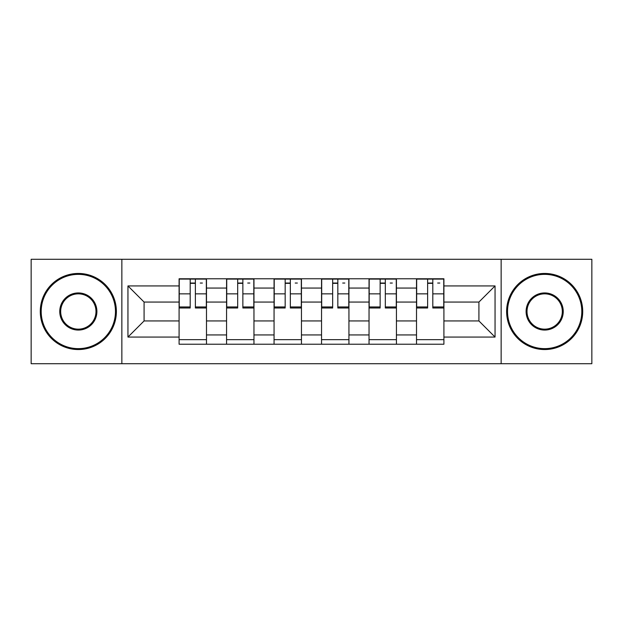 <?xml version="1.0" encoding="UTF-8"?>
<svg xmlns="http://www.w3.org/2000/svg" width="623" height="623" viewBox="0 0 623 623"><rect width="100%" height="100%" fill="white"/><g stroke="black" fill="none" stroke-linecap="round" stroke-linejoin="round"><path stroke-width="0.93" d="M501.141 363.707L591.85 363.707L591.85 259.293L31.15 259.293L31.15 363.707L501.141 363.707L501.141 259.293M226.57 344.223L226.57 288.06L206.486 288.06L206.486 344.223M206.486 288.06L206.486 278.777M226.57 288.06L226.57 278.777M253.966 278.777L253.966 344.223M274.058 344.223L274.058 278.777M301.454 278.777L301.454 344.223M321.546 344.223L321.546 278.777M348.942 278.777L348.942 344.223M369.034 344.223L369.034 278.777M396.43 278.777L396.43 344.223M416.514 344.223L416.514 278.777M416.514 320.938L396.43 320.938M369.034 320.938L348.942 320.938M321.546 320.938L301.454 320.938M274.058 320.938L253.966 320.938M226.57 320.938L206.486 320.938M416.514 302.062L396.43 302.062M369.034 302.062L348.942 302.062M321.546 302.062L301.454 302.062M274.058 302.062L253.966 302.062M226.57 302.062L206.486 302.062M144.084 320.938L179.089 320.938L179.089 302.062L144.084 302.062L144.084 320.938L127.949 337.066L127.949 285.934L179.089 285.934L179.089 302.062M443.911 302.062L443.911 320.938L478.916 320.938L478.916 302.062L443.911 302.062L443.911 278.777L179.089 278.777L179.089 285.934M443.911 285.934L495.051 285.934L495.051 337.066L443.911 337.066L443.911 320.938M179.089 320.938L179.089 344.223L443.911 344.223L443.911 337.066M179.089 337.066L127.949 337.066M121.859 363.707L121.859 259.293M206.486 339.66L179.089 339.66M190.194 283.34L195.373 283.34M253.966 339.66L226.57 339.66M237.682 283.34L242.861 283.34M301.454 339.66L274.058 339.66M285.17 283.34L290.341 283.34M348.942 339.66L321.546 339.66M332.659 283.34L337.83 283.34M396.43 339.66L369.034 339.66M380.139 283.34L385.318 283.34M443.911 339.66L416.514 339.66M427.627 283.34L432.806 283.34M127.949 285.934L144.084 302.062M478.916 320.938L495.051 337.066M478.916 302.062L495.051 285.934M195.373 306.952L206.33 306.952L206.33 307.996L195.373 307.996L195.373 279.081L206.33 279.081L200.24 279.081M206.33 306.952L206.33 279.081M190.194 283.037L195.373 283.037M200.24 283.037L202.374 283.037M185.327 279.081L179.237 279.081L179.237 307.996L190.194 307.996L190.194 279.081L185.786 279.081M179.237 279.081L199.788 279.081M242.861 306.952L253.818 306.952L253.818 307.996L242.861 307.996L242.861 279.081L253.818 279.081L247.728 279.081M253.818 306.952L253.818 279.081M237.682 283.037L242.861 283.037M247.728 283.037L249.862 283.037M232.815 279.081L226.725 279.081L226.725 307.996L237.682 307.996L237.682 279.081L233.267 279.081M226.725 279.081L247.269 279.081M290.341 306.952L301.306 306.952L301.306 307.996L290.341 307.996L290.341 279.081L301.306 279.081L295.216 279.081M301.306 306.952L301.306 279.081M285.17 283.037L290.341 283.037M295.216 283.037L297.342 283.037M280.295 279.081L274.213 279.081L274.213 307.996L285.17 307.996L285.17 279.081L280.755 279.081M274.213 279.081L294.757 279.081M78.334 348.639A37.139 37.139 0 0 0 115.465 311.5A37.139 37.139 0 0 0 78.334 274.361A37.139 37.139 0 0 0 41.196 311.5A37.139 37.139 0 0 0 78.334 348.639M78.334 273.45A38.05 38.05 0 0 1 116.384 311.5A38.05 38.05 0 0 1 78.334 349.55A38.05 38.05 0 0 1 40.285 311.5A38.05 38.05 0 0 1 78.334 273.45M78.334 330.065A18.565 18.565 0 0 1 59.761 311.5A18.565 18.565 0 0 1 78.334 292.935A18.565 18.565 0 0 1 96.9 311.5A18.565 18.565 0 0 1 78.334 330.065M78.334 293.846A17.654 17.654 0 0 0 60.68 311.5A17.654 17.654 0 0 0 78.334 329.154A17.654 17.654 0 0 0 95.989 311.5A17.654 17.654 0 0 0 78.334 293.846M544.666 348.639A37.139 37.139 0 0 0 581.804 311.5A37.139 37.139 0 0 0 544.666 274.361A37.139 37.139 0 0 0 507.535 311.5A37.139 37.139 0 0 0 544.666 348.639M544.666 273.45A38.05 38.05 0 0 1 582.715 311.5A38.05 38.05 0 0 1 544.666 349.55A38.05 38.05 0 0 1 506.616 311.5A38.05 38.05 0 0 1 544.666 273.45M544.666 330.065A18.565 18.565 0 0 1 526.1 311.5A18.565 18.565 0 0 1 544.666 292.935A18.565 18.565 0 0 1 563.239 311.5A18.565 18.565 0 0 1 544.666 330.065M544.666 293.846A17.654 17.654 0 0 0 527.011 311.5A17.654 17.654 0 0 0 544.666 329.154A17.654 17.654 0 0 0 562.32 311.5A17.654 17.654 0 0 0 544.666 293.846M337.83 306.952L348.787 306.952L348.787 307.996L337.83 307.996L337.83 279.081L348.787 279.081L342.705 279.081M348.787 306.952L348.787 279.081M332.659 283.037L337.83 283.037M342.705 283.037L344.831 283.037M327.784 279.081L321.694 279.081L321.694 307.996L332.659 307.996L332.659 279.081L328.243 279.081M321.694 279.081L342.245 279.081M385.318 306.952L396.275 306.952L396.275 307.996L385.318 307.996L385.318 279.081L396.275 279.081L390.185 279.081M396.275 306.952L396.275 279.081M380.139 283.037L385.318 283.037M390.185 283.037L392.319 283.037M375.272 279.081L369.182 279.081L369.182 307.996L380.139 307.996L380.139 279.081L375.731 279.081M369.182 279.081L389.733 279.081M432.806 306.952L443.763 306.952L443.763 307.996L432.806 307.996L432.806 279.081L443.763 279.081L437.673 279.081M443.763 306.952L443.763 279.081M427.627 283.037L432.806 283.037M437.673 283.037L439.807 283.037M422.76 279.081L416.67 279.081L416.67 307.996L427.627 307.996L427.627 279.081L423.212 279.081M416.67 279.081L437.214 279.081M369.034 288.06L348.942 288.06M321.546 288.06L301.454 288.06M274.058 288.06L253.966 288.06M416.514 288.06L396.43 288.06M369.034 334.94L348.942 334.94M321.546 334.94L301.454 334.94M274.058 334.94L253.966 334.94M226.57 334.94L206.486 334.94M416.514 334.94L396.43 334.94M195.373 293.861L206.33 293.861M179.237 306.952L190.194 306.952M179.237 293.861L190.194 293.861M242.861 293.861L253.818 293.861M226.725 306.952L237.682 306.952M226.725 293.861L237.682 293.861M290.341 293.861L301.306 293.861M274.213 306.952L285.17 306.952M274.213 293.861L285.17 293.861M337.83 293.861L348.787 293.861M321.694 306.952L332.659 306.952M321.694 293.861L332.659 293.861M385.318 293.861L396.275 293.861M369.182 306.952L380.139 306.952M369.182 293.861L380.139 293.861M432.806 293.861L443.763 293.861M416.67 306.952L427.627 306.952M416.67 293.861L427.627 293.861"/></g></svg>
